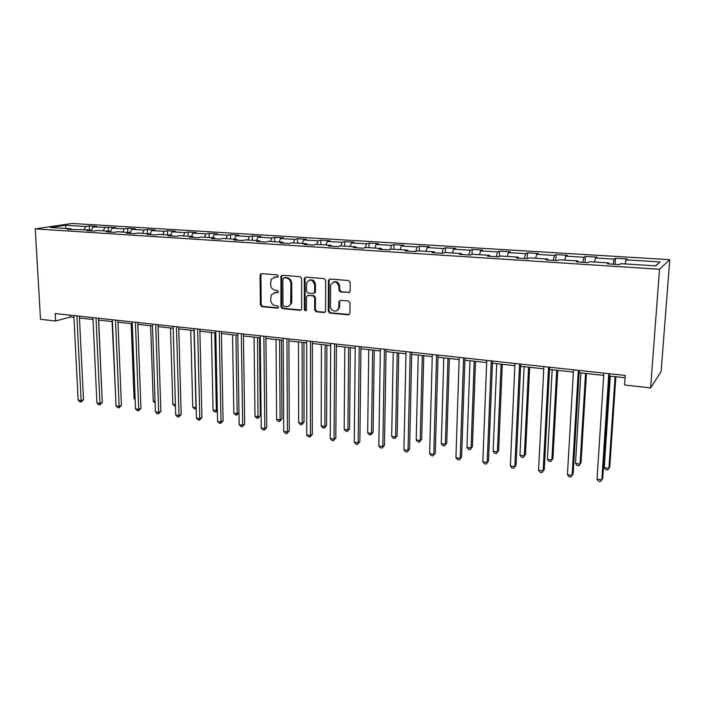 <?xml version="1.0" encoding="UTF-8"?>
<svg xmlns="http://www.w3.org/2000/svg" width="705" height="705" viewBox="0 0 705 705"><rect width="100%" height="100%" fill="white"/><g stroke="black" fill="none" stroke-linecap="round" stroke-linejoin="round"><path stroke-width="1.06" d="M278.325 276.149L277.268 274.897L261.52 273.655L260.321 274.263L260.066 275.197L260.374 304.895L261.855 306.666L277.497 308.147L278.528 307.089L277.479 305.838L275.443 305.644C272.571 305.062 270.976 303.15 270.667 299.925L271.222 294.928L275.347 292.566L278.308 292.205L277.373 290.416L275.329 290.24C272.447 289.676 270.852 287.763 270.544 284.52L271.196 279.303L275.232 277.074L277.285 277.241L278.325 276.149M348.534 292.69L350.138 291.227L350.218 282.388L348.631 280.528L329.966 279.057L328.433 280.282L328.266 311.266L329.808 313.099L348.34 314.853L349.936 313.408L350.032 302.868L348.464 301.017L340.471 300.312L338.894 301.652L338.805 307.609C338.329 313.029 330.222 311.698 330.469 306.261L330.645 285.19C333.932 280.449 336.708 280.978 338.982 286.776L338.955 290.169L340.524 292.011L349.504 292.416M35.25 228.887L40.502 319.303L55.633 321.004L55.228 313.549L625.238 375.43L624.577 384.992L650.609 387.926L659.51 269.266L35.25 228.887L72.051 223.459L669.75 259.678L659.51 269.266M301.634 278.51L300.101 276.704L282.247 275.285L280.942 276.043L280.942 306.825L282.441 308.614L300.171 310.297L301.599 309.301L301.634 278.51M305.838 277.153L324.097 278.598L325.657 280.431L325.516 311.337L323.992 312.553L316.192 311.813L314.659 309.988L314.677 297.695L313.135 295.871L307.997 295.421L306.464 296.972L306.428 310.068C305.556 311.134 304.86 310.958 304.34 309.521L304.313 278.722L305.838 277.153M615.456 258.25L614.187 259.132L595.505 257.977L596.871 257.113L585.406 256.409L583.969 257.263L565.745 256.135L567.269 255.298L556.078 254.611L554.483 255.439L536.699 254.346L538.373 253.518L527.446 252.848L525.71 253.668L508.34 252.593L510.164 251.791L499.492 251.139L497.615 251.932L480.66 250.883L482.617 250.099L472.191 249.464L470.182 250.24L453.615 249.209L455.703 248.451L445.516 247.825L443.383 248.583L427.195 247.578L429.398 246.838L419.449 246.221L417.201 246.962L401.374 245.983L403.701 245.261L393.963 244.661L391.601 245.384L376.144 244.432L378.567 243.719L369.05 243.128L366.582 243.842L351.46 242.908L353.998 242.212L344.692 241.639L342.119 242.326L327.323 241.418L329.958 240.731L320.854 240.176L318.184 240.854L303.714 239.956L306.446 239.295L297.536 238.739L294.769 239.4L280.616 238.528L283.436 237.876L274.712 237.347L271.857 237.99L258.004 237.136L260.903 236.492L252.372 235.972L249.438 236.607L235.867 235.77L238.854 235.144L230.491 234.633L227.477 235.25L214.197 234.43L217.255 233.822L209.068 233.32L205.975 233.919L192.967 233.117L196.105 232.518L188.085 232.024L184.922 232.624L172.179 231.83L175.378 231.249L167.517 230.764L164.291 231.346L151.804 230.579L155.074 230.006L147.371 229.53L144.076 230.103L131.835 229.345L135.175 228.781L127.623 228.314L124.265 228.878L112.262 228.138L115.664 227.583L93.078 226.948L96.532 226.411L89.271 225.961L85.799 226.499L65.468 225.248L50.399 227.486L70.976 228.79L67.328 229.354L90.249 230.015L86.662 230.588L94.206 231.073L97.775 230.491L109.918 231.258L106.393 231.848L114.087 232.342L117.594 231.742L129.993 232.535L126.53 233.135L134.382 233.637L137.828 233.029L150.482 233.831L147.081 234.448L155.109 234.959L158.475 234.342L171.403 235.162L168.072 235.787L176.268 236.307L179.563 235.673L192.765 236.51L189.513 237.153L197.876 237.691L201.101 237.039L214.584 237.893L211.412 238.554L219.96 239.092L223.106 238.44L236.88 239.312L233.787 239.982L242.52 240.537L245.587 239.867L259.66 240.757L256.655 241.436L265.582 242.009L268.552 241.321L282.943 242.229L280.026 242.934L289.156 243.516L292.037 242.811L306.754 243.745L303.934 244.459L313.267 245.049L316.051 244.335L331.094 245.287L328.38 246.019L337.924 246.627L340.612 245.886L355.999 246.865L353.39 247.614L363.163 248.239L365.728 247.481L381.476 248.486L378.982 249.244L388.984 249.887L391.434 249.112L407.552 250.134L405.172 250.918L415.412 251.57L417.748 250.786L434.254 251.826L431.989 252.628L442.476 253.298L444.688 252.487L461.581 253.562L459.457 254.382L470.2 255.069L472.271 254.241L489.587 255.342L487.596 256.179L498.602 256.884L500.532 256.03L518.272 257.158L516.43 258.021L527.71 258.744L529.49 257.871L547.67 259.026L545.987 259.907L557.549 260.647L559.18 259.748L577.809 260.929L576.285 261.846L588.146 262.604L589.609 261.678L608.723 262.894L607.375 263.829L619.536 264.604L620.823 263.661L655.765 265.873L660.136 261.96L626.005 259.854L627.212 258.973L615.456 258.25L615.06 264.322M613.068 264.19L614.187 259.132M594.571 261.996L595.505 257.977M608.723 262.894L608.873 263.926M582.779 262.26L583.969 257.263M564.749 260.101L565.745 256.135M577.809 260.929L577.994 261.952M553.222 260.374L554.483 255.439M535.65 258.259L536.699 254.346M547.67 259.026L547.891 260.03M524.379 258.532L525.71 253.668M507.248 256.461L508.34 252.593M518.272 257.158L518.527 258.153M496.232 256.735L497.615 251.932M479.515 254.699L480.66 250.883M489.587 255.342L489.869 256.329M468.737 254.981L470.182 250.24M452.425 252.98L453.615 249.209M461.581 253.562L461.898 254.54M441.876 253.262L443.383 248.583M425.97 251.306L427.195 247.578M434.254 251.826L434.597 252.795M415.677 251.482L417.201 246.962M400.105 249.667L401.374 245.983M407.552 250.134L407.931 251.095M390.147 249.517L391.601 245.384M374.831 248.063L376.144 244.432M381.476 248.486L381.872 249.429M365.19 247.64L366.582 243.842M350.112 246.494L351.46 242.908M355.999 246.865L356.422 247.807M340.753 245.895L342.119 242.326M325.939 244.961L327.323 241.418M331.094 245.287L331.544 246.221M316.792 244.379L318.184 240.854M302.295 243.463L303.714 239.956M306.754 243.745L307.221 244.67M293.342 242.89L294.769 239.4M279.162 241.991L280.616 238.528M282.943 242.229L283.436 243.146M270.403 241.436L271.857 237.99M256.523 240.555L258.004 237.136M259.66 240.757L260.171 241.665M247.948 240.017L249.438 236.607M234.36 239.154L235.867 235.77M236.88 239.312L237.409 240.211M225.961 238.616L227.477 235.25M212.663 237.779L214.197 234.43M214.584 237.893L215.131 238.792M204.432 237.25L205.975 233.919M191.407 236.431L192.967 233.117M192.765 236.51L193.329 237.4M183.353 235.919L184.922 232.624M170.592 235.109L172.179 231.83M171.403 235.162L171.985 236.034M162.696 234.606L164.291 231.346M150.2 233.813L151.804 230.579M150.482 233.831L151.082 234.703M142.463 233.32L144.076 230.103M130.125 232.712L131.835 229.345M129.993 232.535L130.601 233.39M122.626 232.068L124.265 228.878M110.341 231.839L112.262 228.138M109.918 231.258L110.544 232.112M103.186 230.835L104.842 227.68M90.998 230.861L93.078 226.948M90.249 230.015L90.892 230.861M84.124 229.627L85.799 226.499M66.014 228.473L65.468 225.248M70.976 228.79L71.628 229.627M650.609 387.926L661.131 371.509L669.75 259.678M55.633 321.004L70.421 317.003L73.946 317.391M79.453 317.99L92.998 319.48M98.524 320.079L112.439 321.603M117.982 322.211L132.276 323.78M137.836 324.388L152.509 325.992M158.087 326.609L173.174 328.257M178.77 328.874L194.263 330.566M199.876 331.183L215.8 332.927M221.423 333.544L237.796 335.333M243.436 335.95L260.268 337.792M265.926 338.418L283.225 340.312M288.9 340.929L306.693 342.877M312.377 343.502L330.68 345.503M336.382 346.129L355.214 348.191M360.925 348.816L380.312 350.94M386.032 351.566L405.983 353.751M411.711 354.377L432.253 356.633M437.99 357.259L459.14 359.576M464.886 360.202L486.67 362.59M492.425 363.216L514.87 365.675M520.634 366.309L543.766 368.838M549.521 369.473L573.368 372.081M579.131 372.716L603.718 375.404M609.481 376.038L625.079 377.748M655.491 265.856L660.136 261.96M625.132 263.934L626.005 259.854M70.324 315.188L70.421 317.003M89.456 229.962L89.271 225.961M108.429 231.169L108.262 227.133M127.781 232.394L127.623 228.314M147.512 233.646L147.371 229.53M167.649 234.924L167.517 230.764M188.191 236.228L188.085 232.024M209.156 237.55L209.068 233.32M230.561 238.907L230.491 234.633M252.425 240.299L252.372 235.972M274.747 241.709L274.712 237.347M291.368 303.696L291.359 301.661M297.545 243.163L297.536 238.739M315.117 292.698L315.117 291.791M320.845 244.635L320.854 240.176M339.361 308.147L339.361 307.389M344.657 246.151L344.692 241.639M368.997 247.693L369.05 243.128M393.883 249.27L393.963 244.661M419.334 250.883L419.449 246.221M445.375 252.531L445.516 247.825M472.015 254.346L472.191 249.464M499.272 256.594L499.492 251.139M527.173 258.709L527.446 252.848M555.76 260.533L556.078 254.611M585.044 262.401L585.406 256.409M277.99 276.986L274.13 277.136M274.122 292.637L278.123 292.469M261.502 273.655L260.894 274.959L261.202 304.613L262.674 306.384L278.246 307.856M282.194 275.285L281.568 276.607L281.744 306.534L283.234 308.332L301.132 310.006M283.912 277.77L282.864 278.863L283.013 305.195L284.062 306.455L286.23 306.657C288.301 306.745 289.773 305.785 290.654 303.793L290.945 283.71C290.636 280.423 289.015 278.501 286.089 277.946L284.071 277.717M288.433 306.27L291.438 303.511L291.8 301.502L291.015 301.775M284.714 277.523L286.891 277.7C289.817 278.255 291.429 280.176 291.738 283.454L291.8 301.502M307.838 295.413L313.901 295.598L315.443 297.413L315.426 309.689L316.959 311.513L324.979 312.253M305.732 277.144L305.089 278.475L305.115 309.231L306.181 310.5M314.694 284.864C312.791 279.409 310.13 278.678 306.701 282.661L306.464 291.244L307.997 293.06L313.143 293.5L314.615 292.416L314.694 284.864L315.461 284.608C314.835 280.828 312.861 279.312 309.548 280.052M314.077 293.236L315.382 292.143L315.452 291.676L314.686 291.949M315.461 284.608L315.452 291.676M333.641 281.93C337.052 281.128 339.079 282.661 339.722 286.512L339.695 289.896L341.264 291.738L349.257 292.416M336.743 310.764L339.546 307.318L339.581 306.737L338.849 307.027M340.224 300.312L339.634 301.361L339.581 306.737M329.799 279.057L329.147 280.396L329.015 310.967L330.557 312.8L349.372 314.545M101.828 392.57L98.674 320.096M76.88 315.902L81.128 400.581L78.149 400.123L73.849 315.576M79.357 316.166L83.498 399.656L81.128 400.581L81.04 402.026L79.85 401.85L78.149 400.123M83.498 399.656L81.04 402.026M112.077 321.568L115.594 395.725M131.174 323.657L134.047 398.448L135.131 398.607M135.175 399.612L134.047 398.448M96.003 317.973L99.943 403.445L96.902 402.978L92.91 317.638M98.444 318.237L102.278 402.511L99.943 403.445L99.819 404.899L98.603 404.714L96.902 402.978M102.278 402.511L99.819 404.899M115.514 320.096L119.119 406.362L116.025 405.895L112.359 319.753M117.902 320.352L121.419 405.41L119.119 406.362L118.96 407.834L117.726 407.64L116.025 405.895M121.419 405.41L118.96 407.834M150.641 325.789L153.232 401.268L155.074 401.542M155.126 403.031L153.232 401.268M170.504 327.966L172.787 404.141L175.413 404.529M175.457 406.036L174.426 405.886L172.787 404.141M190.755 330.187L192.729 407.076L195.964 407.552L194.042 330.539M196.201 408.768L194.368 408.838L192.729 407.076M195.655 409.023L196.175 407.455M135.422 322.255L138.691 409.341L135.527 408.865L132.205 321.903M137.766 322.511L140.947 408.371L138.691 409.341L138.488 410.821L137.228 410.627L135.527 408.865M140.947 408.371L138.488 410.821M155.734 324.459L158.651 412.381L155.426 411.896L152.447 324.106M158.026 324.714L160.863 411.394L158.651 412.381L158.413 413.87L157.118 413.676L155.426 411.896M160.863 411.394L158.413 413.87M176.47 326.715L179.017 415.483L175.721 414.989L173.113 326.344M178.718 326.953L181.185 414.469L179.017 415.483L178.735 416.981L177.422 416.778L175.721 414.989M181.185 414.469L178.735 416.981M197.638 329.006L199.797 418.655L196.439 418.144L194.21 328.636M199.832 329.253L201.921 417.616L199.797 418.655L199.471 420.154L198.131 419.951L196.439 418.144M201.921 417.616L199.471 420.154M219.255 331.359L221.018 421.881L217.581 421.361L215.756 330.98M221.388 331.588L223.08 420.823L221.018 421.881L220.647 423.397L219.273 423.185L217.581 421.361M223.08 420.823L220.647 423.397M241.33 333.756L242.679 425.185L239.171 424.648L237.761 333.368M243.41 333.976L244.688 424.102L242.679 425.185L242.256 426.701L240.863 426.49L239.171 424.648M244.688 424.102L242.256 426.701M263.89 336.206L264.798 428.552L261.22 428.005L260.242 335.809M265.908 336.426L266.754 427.45L264.798 428.552L264.331 430.085L262.903 429.865L261.22 428.005M266.754 427.45L264.331 430.085M286.944 338.708L287.384 431.989L283.736 431.434L283.216 338.303M288.891 338.92L289.288 430.87L287.384 431.989L286.873 433.531L285.41 433.311L283.736 431.434M289.288 430.87L286.873 433.531M310.5 341.264L310.473 435.505L306.737 434.941L306.693 340.85M312.377 341.467L312.315 434.359L310.473 435.505L309.9 437.056L308.411 436.836L306.737 434.941M312.315 434.359L309.9 437.056M334.593 343.881L334.055 439.1L330.24 438.519L330.698 343.458M336.391 344.075L335.836 437.92L334.055 439.1L333.439 440.66L331.914 440.431L330.24 438.519M335.836 437.92L333.439 440.66M359.224 346.552L358.166 442.775L354.271 442.176L355.241 346.12M360.951 346.737L359.876 441.568L358.166 442.775L357.488 444.344L355.928 444.106L354.271 442.176M359.876 441.568L357.488 444.344M384.419 349.292L382.815 446.529L378.832 445.921L380.339 348.843M386.067 349.469L384.454 445.296L382.815 446.529L382.084 448.107L380.488 447.86L378.832 445.921M384.454 445.296L382.084 448.107M410.195 352.086L408.028 450.363L403.947 449.746L406.027 351.636M411.755 352.253L409.587 449.111L407.226 451.958L405.595 451.702L403.947 449.746M409.587 449.111L407.226 451.958M436.58 354.95L433.813 454.293L429.645 453.659L432.306 354.492M438.052 355.108L435.293 453.007L432.949 455.897L431.284 455.641L429.645 453.659M435.293 453.007L432.949 455.897M463.582 357.884L460.198 458.312L455.923 457.66L459.211 357.409M464.956 358.034L461.59 456.99L459.263 459.924L457.554 459.66L455.923 457.66M461.59 456.99L459.263 459.924M491.235 360.889L487.199 462.427L482.828 461.757L486.758 360.396M492.513 361.022L488.503 461.07L486.194 464.04L484.45 463.775L482.828 461.757M488.503 461.07L486.194 464.04M519.559 363.956L514.835 466.631L510.367 465.952L514.976 363.463M520.731 364.088L516.051 465.256L513.76 468.261L511.971 467.988L510.367 465.952M516.051 465.256L513.76 468.261M211.429 332.443L213.069 410.072L216.364 410.557L214.778 332.813M217.369 410.909L216.021 412.037L214.699 411.843L213.069 410.072M216.021 412.037L216.364 410.557L217.36 410.072M232.518 334.76L233.822 413.13L237.18 413.623L235.937 335.131M238.986 412.822L236.792 415.113L235.452 414.91L233.822 413.13M236.792 415.113L237.18 413.623L238.986 412.698M254.047 337.113L254.99 416.241L258.427 416.743L260.339 415.721L259.502 337.713M260.339 415.721L257.995 418.25L257.545 337.492M257.995 418.25L256.62 418.047L254.99 416.241M276.034 339.519L276.598 419.422L280.105 419.933L281.965 418.893L281.489 340.118M281.965 418.893L279.621 421.449L280.105 419.933L279.594 339.916M279.621 421.449L278.228 421.238L276.598 419.422M298.479 341.978L298.656 422.665L302.233 423.194L304.04 422.128L303.952 342.577M304.04 422.128L301.705 424.71L302.233 423.194L302.119 342.374M301.705 424.71L300.277 424.498L298.656 422.665M321.401 344.489L321.18 425.979L324.838 426.516L326.574 425.432L326.891 345.089M326.574 425.432L324.256 428.05L324.838 426.516L325.12 344.895M324.256 428.05L322.793 427.829L321.18 425.979M344.824 347.054L344.181 429.363L347.918 429.918L349.592 428.807L350.323 347.653M349.592 428.807L347.283 431.451L347.918 429.918L348.623 347.468M347.283 431.451L345.794 431.231L344.181 429.363M368.759 349.68L367.675 432.826L371.491 433.381L373.104 432.244L374.267 350.279M373.104 432.244L370.804 434.932L371.491 433.381L372.645 350.103M370.804 434.932L369.279 434.703L367.675 432.826M393.223 352.359L391.68 436.36L395.575 436.933L397.118 435.769L398.739 352.958M397.118 435.769L394.835 438.484L395.575 436.933L397.197 352.791M394.835 438.484L393.275 438.254L391.68 436.36M418.232 355.091L416.214 439.964L420.198 440.555L421.669 439.365L423.758 355.699M421.669 439.365L419.387 442.114L420.198 440.555L422.295 355.54M419.387 442.114L417.801 441.876L416.214 439.964M443.815 357.893L441.286 443.656L445.357 444.256L446.758 443.04L449.341 358.501M446.758 443.04L444.494 445.824L445.357 444.256L447.966 358.351M444.494 445.824L442.863 445.586L441.286 443.656M469.971 360.757L466.93 447.428L471.09 448.036L472.403 446.803L475.514 361.365M472.403 446.803L470.156 449.623L471.09 448.036L474.218 361.224M470.156 449.623L468.499 449.376L466.93 447.428M496.734 363.692L493.147 451.288L497.404 451.914L498.638 450.645L502.286 364.3M498.638 450.645L496.408 453.509L497.404 451.914L501.088 364.168M496.408 453.509L494.707 453.253L493.147 451.288M524.132 366.688L519.964 455.236L524.326 455.871L525.472 454.575L529.675 367.296M525.472 454.575L523.26 457.474L524.326 455.871L528.583 367.182M523.26 457.474L521.515 457.219L519.964 455.236M552.174 369.764L547.415 459.272L551.865 459.924L552.923 458.594L557.726 370.372M552.923 458.594L550.728 461.537L551.865 459.924L556.73 370.257M550.728 461.537L548.948 461.273L547.415 459.272M548.578 367.111L543.141 470.94L538.558 470.244L543.881 366.6M549.644 367.226L544.26 469.53L541.986 472.579L540.153 472.306L538.558 470.244M544.26 469.53L541.986 472.579M580.885 372.91L575.5 463.405L580.065 464.075L581.017 462.718L586.437 373.518M575.5 463.405L577.025 465.432L578.849 465.697L580.065 464.075L585.547 373.421M578.32 370.337L572.134 475.364L567.437 474.641L573.5 369.817M579.263 370.442L573.147 473.91L570.891 477.012L569.023 476.721L567.437 474.641M610.292 376.126L604.255 467.635L608.926 468.323L609.781 466.93L615.844 376.734M604.255 467.635L605.762 469.68L607.631 469.953L608.926 468.323L615.077 376.646M608.812 373.65L601.832 479.885L597.029 479.153L603.868 373.112M609.631 373.738L602.749 478.395L600.519 481.541L598.598 481.251L597.029 479.153M276.052 276.836L275.232 277.074M278.07 292.522L277.391 292.742M276.157 292.302L275.347 292.566M278.219 307.891L277.497 308.147M262.674 306.384L261.855 306.666M261.202 304.613L260.374 304.895M260.894 274.959L260.066 275.197M277.92 277.047L277.285 277.241M300.947 310.006L300.171 310.297M283.234 308.332L282.441 308.614M281.744 306.534L280.942 306.825M281.568 276.607L280.757 276.845M291.738 283.454L290.945 283.71M286.891 277.7L286.089 277.946M324.741 312.253L323.992 312.553M316.959 311.513L316.192 311.813M315.426 309.689L314.659 309.988M315.443 297.413L314.677 297.695M313.901 295.598L313.135 295.871M308.772 295.148L307.997 295.421M305.115 309.231L304.34 309.521M305.089 278.475L304.313 278.722M341.264 291.738L340.524 292.011M339.695 289.896L338.955 290.169M339.722 286.512L338.982 286.776M339.616 301.59L338.885 301.872M349.072 314.545L348.34 314.853M330.557 312.8L329.808 313.099M329.015 310.967L328.266 311.266M329.147 280.396L328.389 280.643M261.15 274.025L260.321 274.263M281.753 275.805L280.942 276.043M291.438 303.511L290.654 303.793M315.382 292.143L314.615 292.416M305.195 277.867L304.41 278.123M339.546 307.318L338.805 307.609M339.634 301.361L338.894 301.652M329.182 280.026L328.433 280.282"/></g></svg>
